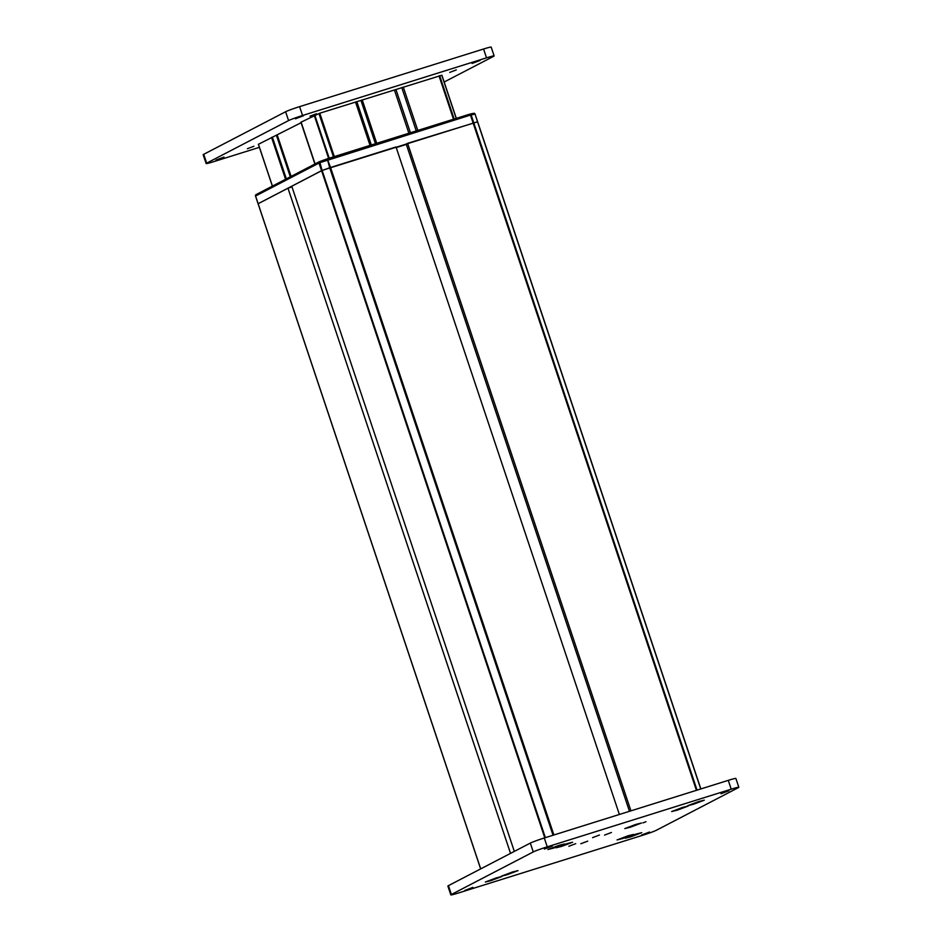 <?xml version="1.0" encoding="UTF-8"?>
<svg xmlns="http://www.w3.org/2000/svg" width="942" height="942" viewBox="0 0 942 942"><rect width="100%" height="100%" fill="white"/><g stroke="black" fill="none" stroke-linecap="round" stroke-linejoin="round"><path stroke-width="1.41" d="M592.565 837.65L599.465 835.036L592.565 837.65M568.85 846.281L575.75 843.667L568.85 846.281M580.814 843.749L587.714 841.135L580.814 843.749M604.564 835.095L611.464 832.481L604.564 835.095M630.528 827.158L641.42 823.037L635.709 824.462L624.817 828.583L630.528 827.158M693.418 804.28L704.31 800.158L698.611 801.583L687.719 805.704L693.418 804.28M677.357 810.132L688.249 806.011L682.538 807.435L671.658 811.557L677.357 810.132M553.602 848.083L564.493 843.961L558.783 845.398L547.891 849.519L553.602 848.083M561.715 846.363L572.606 842.242L566.907 843.667L556.015 847.8L561.715 846.363M491.053 880.593L501.945 876.472L496.234 877.909L485.354 882.03L491.053 880.593M507.114 874.741L518.006 870.62L512.307 872.045L501.415 876.178L507.114 874.741M622.756 838.51L633.648 834.388L627.937 835.813L617.057 839.934L622.756 838.51M630.869 836.79L641.761 832.669L636.062 834.094L625.17 838.215L630.869 836.79M464.877 890.402L472.872 887.376L464.877 890.402M641.502 835.059L649.485 832.045L641.502 835.059M642.903 822.896L645.953 821.742L642.903 822.896M720.983 793.753L728.967 790.727L720.983 793.753M544.358 849.095L552.353 846.069L544.358 849.095M223.984 157.09L215.989 160.105L223.984 157.09M303.465 115.772L295.47 118.798L303.465 115.772M480.079 60.429L472.083 63.455L480.079 60.429M449.758 72.393L456.293 69.92L449.758 72.393M309.93 116.207L316.465 113.735L309.93 116.207M247.393 148.718L253.916 146.245L247.393 148.718M259.391 147.341L213.74 161.647A11.669 0.648 -18.5 0 1 206.121 163.555A11.669 0.648 -18.5 0 1 206.675 163.154L288.582 120.576A11.669 0.648 -18.5 0 1 302.547 115.489L486.519 57.839A11.669 0.648 -18.5 0 1 494.126 55.943A11.669 0.648 -18.5 0 1 493.573 56.343L444.165 82.025M206.121 163.555L203.166 154.724A11.669 0.648 -18.5 0 1 203.719 154.311L285.614 111.745A11.669 0.648 -18.5 0 1 299.591 106.646L483.564 49.008A11.669 0.648 -18.5 0 1 491.171 47.1L494.126 55.943M258.438 144.279L301.087 122.719M300.945 122.213L319.785 113.217L441.88 75.219L456.258 118.386M258.391 203.578L322.093 170.396L477.311 121.859M700.801 788.949L477.653 121.812L407.592 143.325L406.202 144.044L629.468 811.309M292.008 186.94L287.969 188.2L258.155 203.743M619.377 814.465L396.017 146.952L329.7 167.747L321.587 170.726L291.761 186.233L514.332 851.403M406.332 144.432L396.241 147.6M510.529 853.37L287.969 188.2M630.94 810.85L407.592 143.325M642.409 835.354A11.669 0.648 161.5 0 0 656.386 830.255L738.281 787.689A11.669 0.648 161.5 0 0 738.834 787.277A11.669 0.648 161.5 0 0 731.227 789.184L547.255 846.834A11.669 0.648 161.5 0 0 533.278 851.921L451.383 894.488A11.669 0.648 161.5 0 0 450.829 894.9A11.669 0.648 161.5 0 0 458.436 892.992L642.409 835.354M738.834 787.277L735.879 778.445A11.669 0.648 161.5 0 0 728.26 780.353L544.288 837.991A11.669 0.648 161.5 0 0 530.322 843.09L448.427 885.657A11.669 0.648 161.5 0 0 447.874 886.057L450.829 894.9M486.519 57.839L483.564 49.008M302.547 115.489L299.591 106.646M288.582 120.576L285.614 111.745M206.675 163.154L203.719 154.311M329.194 158.197L314.758 115.018M328.628 158.374L314.204 115.242M315.075 163.932L301.075 122.071M291.09 176.401L277.278 135.095M290.313 176.802L276.477 135.436M286.344 178.874L272.356 137.073M285.567 179.274L271.555 137.414M272.438 186.104L258.426 144.232M456.211 118.398L441.763 75.23M454.15 119.033L439.643 75.678M453.514 119.234L439.007 75.855M417.789 130.432L403.27 87.053M416.258 130.914L401.751 87.547M410.418 132.74L395.958 89.537M408.887 133.222L394.439 90.032M376.729 143.302L362.281 100.111M375.434 143.702L360.986 100.5M371.336 144.986L356.83 101.63M370.041 145.398L355.523 102.019M334.304 156.596L319.785 113.217M333.456 156.855L318.949 113.499M322.093 170.396L319.644 161.577L327.18 158.833M330.501 167.358L327.263 158.798L469.764 114.147L470.482 115.077L319.55 162.778L255.576 196.007A1.166 1.095 -117.5 0 1 256.236 194.535M470.023 114.1L473.579 113.334A1.166 1.048 -102 0 1 474.945 114.088L470.482 115.077L473.025 122.695M477.488 121.706L475.062 114.076A1.166 1.166 0 0 0 473.708 113.299L469.893 114.112A1.166 1.048 -102 0 0 469.799 114.135M473.673 122.519L471.118 114.889A1.166 1.048 -102 0 0 469.893 114.112A1.166 1.166 0 0 0 469.787 114.147L327.263 158.798L329.665 167.641M477.547 121.695L475.062 114.076L477.606 121.695M258.108 203.59L255.565 195.971M321.552 170.62L318.997 163.001A1.166 1.095 -117.5 0 1 319.632 161.577L327.215 158.821A1.166 1.166 0 0 1 327.263 158.798M474.356 113.393A1.166 1.095 -117.5 0 1 474.992 114.076M480.714 868.877L258.143 203.708M544.794 837.838L321.587 170.726M545.359 837.662L322.14 170.502M553.036 835.248L329.7 167.747M553.896 834.989L330.548 167.464M696.421 790.326L473.061 122.813M697.056 790.126L473.708 122.625M700.754 788.972L477.523 121.812M731.227 789.184L728.26 780.353M547.255 846.834L544.288 837.991M533.278 851.921L530.322 843.09M451.383 894.488L448.427 885.657M314.899 164.026L300.91 122.189M272.379 186.127L258.367 144.279M456.317 118.362L441.88 75.219M258.049 203.637L255.506 196.007A1.166 1.166 0 0 1 256.071 194.605L319.503 161.635A1.166 1.166 0 0 1 319.644 161.577M480.655 868.901L258.096 203.743M700.86 788.937L477.653 121.812"/></g></svg>
